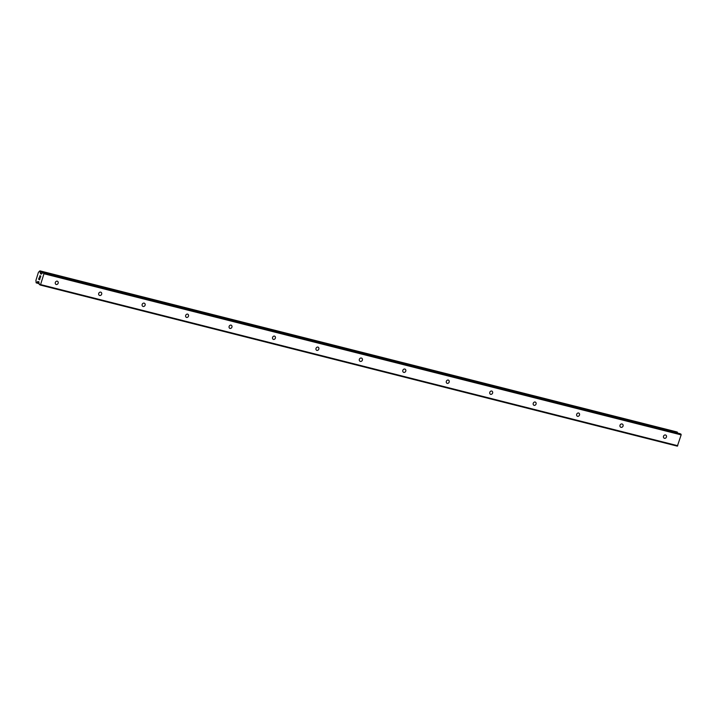 <?xml version="1.0" encoding="UTF-8"?>
<svg xmlns="http://www.w3.org/2000/svg" width="717" height="717" viewBox="0 0 717 717"><rect width="100%" height="100%" fill="white"/><g stroke="black" fill="none" stroke-linecap="round" stroke-linejoin="round"><path stroke-width="1.08" d="M57.27 281.163A1.766 1.559 -61.2 0 1 56.222 284.506A1.766 1.559 -61.2 0 1 57.27 281.163M100.712 292.142A1.766 1.559 -61.2 0 1 99.672 295.494A1.766 1.559 -61.2 0 1 100.712 292.142M144.153 303.13A1.766 1.559 -61.2 0 1 143.113 306.482A1.766 1.559 -61.2 0 1 144.153 303.13M187.603 314.118A1.766 1.559 -61.2 0 1 186.563 317.461A1.766 1.559 -61.2 0 1 187.603 314.118M231.044 325.106A1.766 1.559 -61.2 0 1 230.005 328.449A1.766 1.559 -61.2 0 1 231.044 325.106M274.494 336.094A1.766 1.559 -61.2 0 1 273.455 339.437A1.766 1.559 -61.2 0 1 274.494 336.094M317.936 347.082A1.766 1.559 -61.2 0 1 316.896 350.425A1.766 1.559 -61.2 0 1 317.936 347.082M361.386 358.061A1.766 1.559 -61.2 0 1 360.337 361.413A1.766 1.559 -61.2 0 1 361.386 358.061M404.827 369.049A1.766 1.559 -61.2 0 1 403.788 372.401A1.766 1.559 -61.2 0 1 404.827 369.049M448.277 380.037A1.766 1.559 -61.2 0 1 447.229 383.38A1.766 1.559 -61.2 0 1 448.277 380.037M491.719 391.025A1.766 1.559 -61.2 0 1 490.679 394.368A1.766 1.559 -61.2 0 1 491.719 391.025M535.169 402.013A1.766 1.559 -61.2 0 1 534.12 405.356A1.766 1.559 -61.2 0 1 535.169 402.013M578.61 413.001A1.766 1.559 -61.2 0 1 577.57 416.344A1.766 1.559 -61.2 0 1 578.61 413.001M622.06 423.98A1.766 1.559 -61.2 0 1 621.012 427.332A1.766 1.559 -61.2 0 1 622.06 423.98M665.501 434.968A1.766 1.559 -61.2 0 1 664.462 438.32A1.766 1.559 -61.2 0 1 665.501 434.968M39.059 277.864L38.637 279.227L39.059 277.864L39.157 279.334M39.354 278.671L39.632 279.594L40 278.384L39.632 279.594M40 278.384L39.641 279.782L38.628 279.227L39.641 279.782M39.605 277.067L39.919 275.839M39.973 275.678L40.349 277.255L40.815 276.018L40.313 277.622L40.009 275.884L40.322 277.622M40.349 277.255L40.752 275.982M41.21 274.136L42.966 272.559L43.952 273.751L40.573 284.586L39.283 284.532L38.826 281.727L37.831 281.647A1.344 0.609 104.2 0 0 37.078 282.364L39.014 283.09L36.899 282.534M36.836 282.534L36.155 282.812L36.011 281.772A1.344 0.609 104.2 0 0 35.859 280.562L38.476 272.164A1.344 0.609 104.2 0 0 39.229 271.447L40.143 270.999L40.286 272.039A1.344 0.609 104.2 0 0 40.448 273.249L41.192 274.127M677.502 433.023L677.081 431.993L39.865 270.847L677.045 431.984M36.433 282.955L39.059 283.618L36.433 282.955M40.161 285.016L677.359 446.153L681.15 434.887L680.119 433.695M43.88 273.06L681.087 434.197M43.952 273.751L681.15 434.887M40.564 273.491L41.64 273.76M37.965 281.682L38.897 281.915M38.046 281.593L38.879 281.799M40.573 284.586L677.771 445.723M43.011 272.577L680.209 433.713M40.654 273.831L41.389 274.019M40.591 273.688L41.487 273.912M40.286 272.039L42.724 272.648M40.26 271.743L677.457 432.88M40.215 271.689L677.422 432.826M40.179 271.429L677.386 432.575M40.206 271.286L677.404 432.423M40.143 270.999L677.341 432.136M36.612 282.812L39.041 283.43M36.675 282.686L39.032 283.278M37.078 282.364L38.987 282.848M42.966 272.559L680.164 433.695M37.893 281.7L38.897 281.951"/></g></svg>

